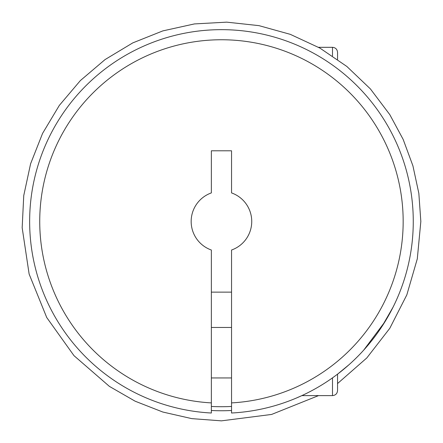 <?xml version="1.0" encoding="UTF-8"?>
<svg xmlns="http://www.w3.org/2000/svg" width="443" height="443" viewBox="0 0 443 443"><rect width="100%" height="100%" fill="white"/><g stroke="black" fill="none" stroke-linecap="round" stroke-linejoin="round"><path stroke-width="0.66" d="M231.545 292.131L211.355 292.131M211.355 404.885C211.355 402.931 211.355 402.931 211.355 404.885L211.355 406.441A185.252 185.252 0 0 0 231.545 406.441L231.545 404.885C231.545 402.931 231.545 402.931 231.545 404.885M231.545 413.014L231.545 402.903A181.719 181.719 0 0 0 377.109 127.706A181.719 181.719 0 0 0 65.791 127.706A181.719 181.719 0 0 0 211.355 402.903L211.355 413.014A191.813 191.813 0 0 1 57.047 122.661A191.813 191.813 0 0 1 385.859 122.661A191.813 191.813 0 0 1 231.545 413.014M231.545 402.903L231.545 250.018A30.285 30.285 0 0 0 231.545 192.91L231.545 150.797L211.355 150.797L211.355 192.91A30.285 30.285 0 0 0 211.355 250.018L211.355 402.903M64.54 331.785L66.461 334.471M105.03 373.903L104.066 373.167M231.545 410.484A189.288 189.288 0 0 1 211.355 410.484M348.84 364.866L337.549 374.152L337.549 390.565C337.25 393.628 335.567 395.311 332.499 395.61L301.86 395.61L296.151 398.135M363.709 350.131L385.022 321.646L392.996 307.276L381.783 326.757M375.315 335.999L371.821 340.545M332.499 55.873L332.499 47.318C335.539 47.589 337.223 49.273 337.549 52.368L337.549 59.373M332.499 377.862L332.499 395.61M332.499 47.318L318.545 47.318M420.833 221.467L417.3 258.828L406.835 294.861L389.796 328.302L366.793 357.955L337.549 383.56L366.793 357.955L389.796 328.302L406.835 294.861L417.3 258.828L420.833 221.467L417.3 258.828L406.835 294.861L389.796 328.302L366.793 357.955L337.549 383.56L366.793 357.955L389.796 328.302L406.835 294.861L417.3 258.828L420.833 221.467L418.845 193.369L412.92 165.837L403.169 139.418L389.796 114.632L370.414 88.938L346.863 66.467L319.885 48.077L290.298 34.344L258.95 25.639L226.7 22.15L194.388 23.928L162.825 30.899L132.8 42.877L105.074 59.567L80.366 80.576L59.334 105.395L42.578 133.387L30.6 163.76L23.75 195.584L22.167 227.73L29.133 274.079L46.731 317.52L73.981 355.651L109.382 386.374L135.143 401.203L162.825 412.034L191.808 418.635L221.45 420.85L271.614 414.438L318.545 395.61L271.614 414.438L221.45 420.85L191.808 418.635L162.825 412.034L135.143 401.203L109.382 386.374L73.981 355.651L46.731 317.52L29.133 274.079L22.167 227.73L23.75 195.584L30.6 163.76L42.578 133.387L59.334 105.395L80.366 80.576L105.074 59.567L132.8 42.877L162.825 30.899L194.388 23.928L226.7 22.15L258.95 25.639L290.298 34.344L319.885 48.077L346.863 66.467L370.414 88.938L389.796 114.632L403.169 139.418L412.92 165.837L418.845 193.369L420.833 221.467L418.845 193.369L412.92 165.837L403.169 139.418L389.796 114.632L370.414 88.938L346.863 66.467L319.885 48.077L290.298 34.344L258.95 25.639L226.7 22.15L194.388 23.928L162.825 30.899L132.8 42.877L105.074 59.567L80.366 80.576L59.334 105.395L42.578 133.387L30.6 163.76L23.75 195.584L22.167 227.73L29.133 274.079L46.731 317.52L73.981 355.651L109.382 386.374L135.143 401.203L162.825 412.034L191.808 418.635L221.45 420.85L271.614 414.438L318.545 395.61L271.614 414.438L221.45 420.85L191.808 418.635L162.825 412.034L135.143 401.203L109.382 386.374L73.981 355.651L46.731 317.52L29.133 274.079L22.167 227.73L23.75 195.584L30.6 163.76L42.578 133.387L59.334 105.395L80.366 80.576L105.074 59.567L132.8 42.877L162.825 30.899L194.388 23.928L226.7 22.15L258.95 25.639L290.298 34.344L319.885 48.077L346.863 66.467L370.414 88.938L389.796 114.632L403.169 139.418L412.92 165.837L418.845 193.369L420.833 221.467M231.545 327.466L211.355 327.466M231.545 377.945L211.355 377.945"/></g></svg>
